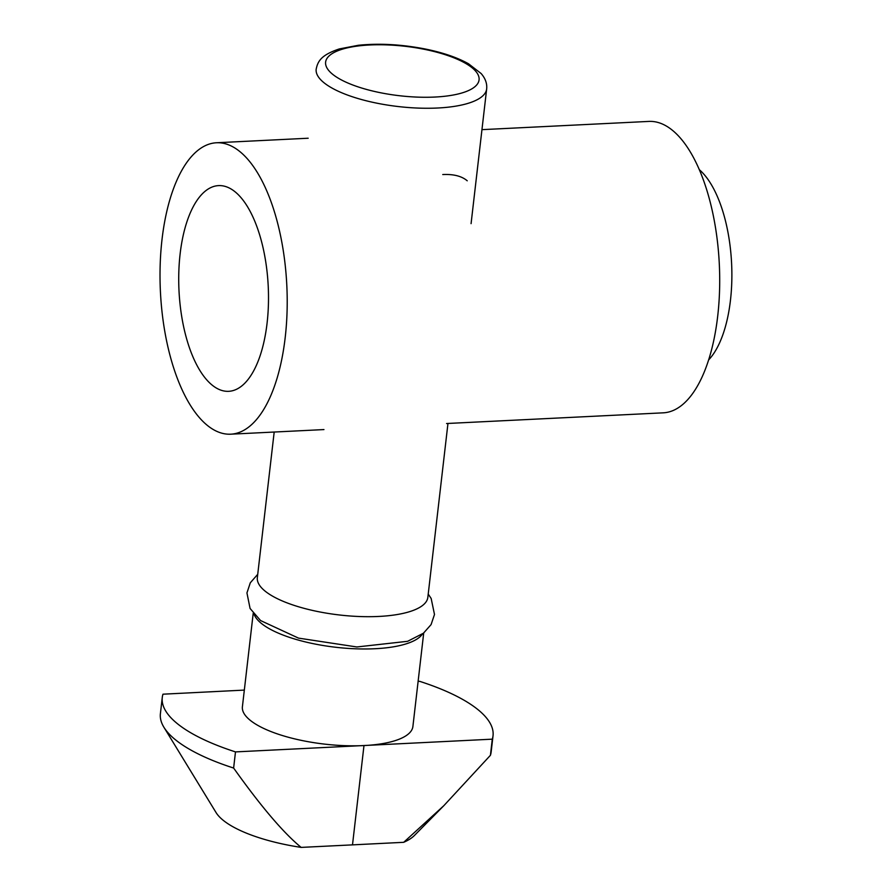 <?xml version="1.0" encoding="UTF-8"?>
<svg xmlns="http://www.w3.org/2000/svg" width="892" height="892" viewBox="0 0 892 892"><rect width="100%" height="100%" fill="white"/><g stroke="black" fill="none" stroke-linecap="round" stroke-linejoin="round"><path stroke-width="1.34" d="M212.407 385.311A102.981 44.667 87.2 0 1 178.824 271.937A102.981 44.667 87.2 0 1 218.529 185.614A102.981 44.667 87.2 0 1 268.224 286.265A102.981 44.667 87.2 0 1 228.686 391.32A102.981 44.667 87.2 0 1 212.407 385.311M467.23 180.797L466.471 180.162M466.393 180.106C460.863 175.902 452.98 174.052 442.755 174.553M481.948 129.652L648.908 121.412A145.887 63.276 87.2 0 1 671.977 129.931A145.887 63.276 87.2 0 1 719.554 290.536A145.887 63.276 87.2 0 1 663.291 412.829L446.58 423.522M239.48 151.272A145.887 63.276 -92.8 0 0 216.421 142.765A145.887 63.276 -92.8 0 0 160.415 291.584A145.887 63.276 -92.8 0 0 230.805 434.181A145.887 63.276 -92.8 0 0 287.057 311.888A145.887 63.276 -92.8 0 0 239.48 151.272M447.962 423.455L427.837 597.384A85.81 27.641 -173.4 0 1 359.654 616.528A85.81 27.641 -173.4 0 1 265.403 591.363A85.81 27.641 -173.4 0 1 257.342 577.659L274.19 432.04M352.496 844.869L301.162 847.4C283.478 832.916 260.966 806.457 233.626 768.045L235.488 751.9L492.284 739.167L490.422 755.301L443.792 805.721L403.686 842.316L352.496 844.869L363.981 745.567A85.81 27.641 -173.4 0 1 250.462 720.491A85.81 27.641 -173.4 0 1 242.401 706.776L253.216 613.261M492.284 739.167A166.481 53.62 -173.4 0 0 493.031 735.777A166.481 53.62 -173.4 0 0 419.619 681.321L418.114 681.399M244.33 690.096L162.98 694.188A166.481 53.62 -173.4 0 0 162.266 697.511L160.404 713.645A166.481 53.62 -173.4 0 0 163.905 727.248A166.481 53.62 -173.4 0 0 233.626 768.045M443.792 805.721L414.423 835.469A102.981 33.171 -173.4 0 1 403.686 842.316M493.031 735.777L491.157 751.923A166.481 53.62 -173.4 0 1 490.422 755.301M301.162 847.4A102.981 33.171 -173.4 0 1 216.031 812.523L163.905 727.248M423.711 632.986L412.896 726.501A85.81 27.641 -173.4 0 1 363.981 745.567M235.488 751.9A166.481 53.62 -173.4 0 1 162.266 697.511M422.496 633.933A85.81 27.641 -173.4 0 1 349.151 648.473A85.81 27.641 -173.4 0 1 261.668 623.653A85.81 27.641 -173.4 0 1 254.198 614.454M699.283 169.647A102.981 44.667 87.2 0 1 731.596 263.396A102.981 44.667 87.2 0 1 708.672 359.866M486.664 88.955C487.222 83.547 485.371 78.407 481.134 73.534L468.534 63.778C457.206 57.467 442.677 52.517 424.927 48.937C401.456 44.388 379.278 43.162 358.417 45.269L339.295 48.937C321.042 55.036 317.786 61.314 316.169 69.219A85.81 27.641 6.6 0 0 324.231 82.934A85.81 27.641 6.6 0 0 418.482 108.099A85.81 27.641 6.6 0 0 486.664 88.955L471.076 223.647M332.883 74.482A77.236 24.876 -173.4 0 1 408.759 46.741A77.236 24.876 -173.4 0 1 465.401 91.82A77.236 24.876 -173.4 0 1 332.883 74.482M308.186 138.227L216.421 142.765M323.952 429.576L230.805 434.181M428.216 594.05L431.159 598.476L434.493 614.488L431.081 624.601L423.432 633.22L407.622 641.303L356.878 646.968L298.508 638.114L260.564 620.553L250.083 608.478L246.939 592.912L250.306 582.788L257.721 574.325"/></g></svg>
